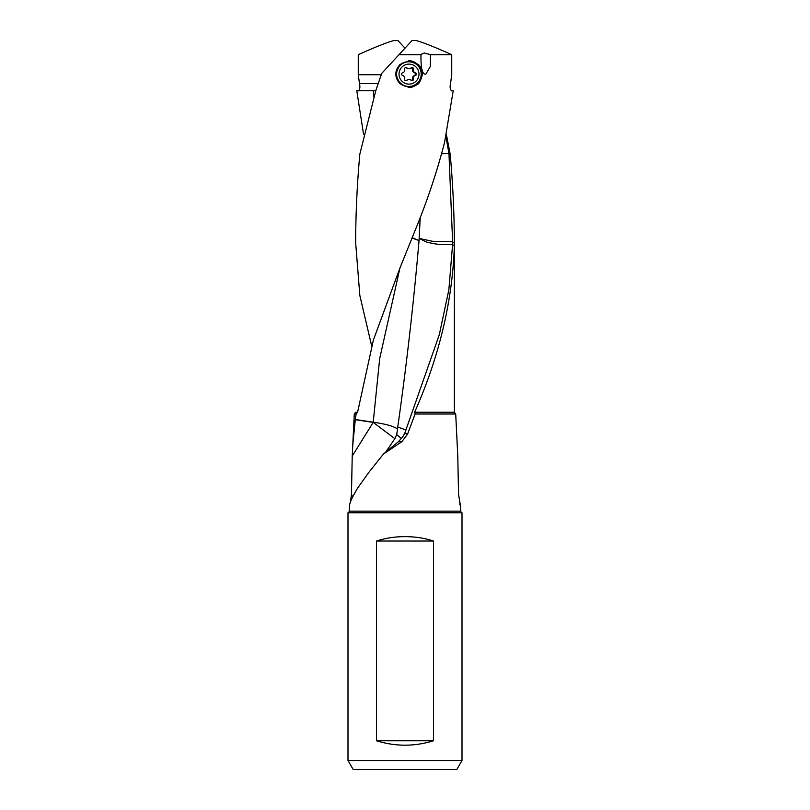 <?xml version="1.0" encoding="UTF-8"?>
<svg xmlns="http://www.w3.org/2000/svg" width="810" height="810" viewBox="0 0 810 810"><rect width="100%" height="100%" fill="white"/><g stroke="black" fill="none" stroke-linecap="round" stroke-linejoin="round"><path stroke-width="1.21" d="M395.725 74.115L399.745 64.587L409.303 60.659L418.689 64.577L422.557 74.115L418.699 83.653L409.303 87.581L399.755 83.663L395.725 74.115M408.817 60.659A13.466 13.416 90 0 1 420.39 68.253L419.094 65.529L420.765 67.331M422.385 71.928L422.466 74.115C420.916 80.737 418.821 84.372 416.188 85.03L415.955 84.22M462.004 512.75L462.004 760.519L347.996 760.519L347.996 512.75L462.004 512.75A1.792 1.792 0 0 1 460.799 511.15L460.414 505.298L459.655 504.65M452.628 242.382L448.983 153.89L450.178 154.153C452.851 183.627 454.248 213.091 454.369 242.565L452.628 242.382L452.557 244.914L454.38 245.227C452.557 300.905 439.293 356.582 414.599 412.27L415.105 414.001L455.706 414.001L457.772 456.04L458.541 494.262L460.525 506.149A20.199 20.199 0 0 1 460.505 506.128M407.551 434.14L404.686 433.431L402.864 436.722L398.328 441.744L383.505 453.964L401.811 441.744L407.551 434.14L415.105 414.001M352.552 447.231L355.266 419.681L373.207 422.395L352.228 456.04L354.294 414.001L356.127 414.001L355.266 419.681M399.958 267.918L379.688 358.577L373.218 422.202A20.199 6.379 -90 0 0 373.207 422.395L394.855 438.676L396.687 434.585L397.589 428.885C395.098 427.67 391.443 424.804 373.218 422.202L355.296 419.509M356.127 414.001L357.575 412.27L373.369 340.089L399.968 267.918L414.801 231.194C427.002 201.629 436.914 172.074 444.548 142.509L453.225 90.73L451.312 90.73M412.179 237.745L419.043 240.529C413.687 302.707 406.59 364.885 397.75 427.062L397.589 428.885M412.047 238.059L419.043 240.529M452.557 244.914L448.851 289.808L439.303 334.733L404.686 433.431M454.369 242.565L454.38 245.227M420.238 217.313L419.165 238.413L432.408 241.279L452.628 241.795M419.165 238.413L426.425 241.967C435.456 244.488 444.174 245.238 452.577 244.225M406.053 429.958L397.75 427.062M419.155 238.535L419.064 240.145M396.687 434.585L401.426 438.575M347.996 512.75A1.792 1.792 0 0 0 349.201 511.15L349.586 505.298C349.636 502.808 352.32 497.077 357.635 488.096L368.651 472.605L383.505 453.964M394.855 438.676L385.519 452.405M352.613 496.996L351.459 494.262L352.228 456.04M350.436 502.19L351.459 494.262M433.492 740.775L376.508 740.775L376.508 541.029C385.398 538.113 394.895 536.645 405 536.625C415.246 536.665 424.744 538.134 433.492 541.029L433.492 740.775C414.497 746.648 395.503 746.648 376.508 740.775M433.492 541.029L376.508 541.029M405 769.5L381.439 769.5L405 769.5M353.18 769.5L456.82 769.5L353.18 769.5L347.996 760.519M456.82 769.5L462.004 760.519M358.192 90.953C359.853 89.788 360.278 87.318 359.478 83.541L358.263 74.743L380.923 74.743M378.027 83.541L359.478 83.541M375.688 90.973L381.702 73.416L375.769 90.72L373.288 90.73L375.769 90.73L359.822 154.153C357.149 183.627 355.752 213.091 355.63 242.565L359.842 295.508L371.628 345.789M452.253 90.73L451.808 90.953C450.147 89.788 449.722 87.318 450.522 83.541L451.737 74.743L451.737 54.685C433.917 46.696 421.949 41.968 415.813 40.5L412.087 40.5L381.702 73.416M363.609 134.581L356.775 90.73L373.288 90.73L373.785 96.937M460.414 505.298L459.564 502.19M420.39 68.253L420.441 69.893M408.817 87.581A13.466 13.416 90 0 0 416.188 85.03M398.996 54.685L420.977 54.685C420.724 68.344 422.354 74.834 425.868 74.155L430.302 66.531L430.515 54.685L451.737 54.685M430.515 54.685L424.359 53.004L420.998 54.432M405 48.185L397.912 40.5L394.186 40.5C388.051 41.968 376.083 46.696 358.263 54.685L358.263 74.743M445.945 136.536L448.983 153.89M446.391 134.581L450.178 154.153M441.652 153.738L448.892 153.495M415.479 75.391A3.017 3.007 90 0 0 413.333 79.107A1.306 1.306 -90 0 1 411.146 80.372A3.017 3.007 90 0 0 406.873 80.372A1.306 1.306 -90 0 1 404.686 79.107A3.017 3.007 90 0 0 402.54 75.391A1.306 1.306 -90 0 1 402.54 72.849A3.017 3.007 90 0 0 404.686 69.133A1.306 1.306 -90 0 1 406.873 67.868A3.017 3.007 90 0 0 411.146 67.868A1.306 1.306 -90 0 1 413.333 69.133A3.017 3.007 90 0 0 415.479 72.849A1.306 1.306 -90 0 1 415.479 75.391L414.75 75.391C412.958 75.998 412.239 77.233 412.614 79.107L411.369 80.767M411.369 67.473L412.614 69.133C412.219 70.976 412.938 72.211 414.75 72.849L415.743 74.115L414.75 75.391M405.233 80.767L408.655 79.481M405.233 67.473L406.873 67.868M409.009 68.759L406.144 67.868M409.009 64.111A10.014 9.973 90 0 0 399.036 74.115A10.014 9.973 90 0 0 409.009 84.129A10.014 9.973 90 0 0 418.983 74.115A10.014 9.973 90 0 0 409.009 64.111M408.888 61.773A12.342 12.292 90 0 0 396.596 74.115A12.342 12.292 90 0 0 408.888 86.468A12.342 12.292 90 0 0 421.19 74.115A12.342 12.292 90 0 0 408.888 61.773L408.149 61.773A12.342 12.292 -90 0 0 395.847 74.115A12.342 12.292 -90 0 0 408.149 86.468L408.888 86.468M398.328 441.744L401.811 441.744M455.706 414.001L454.38 412.27L414.599 412.27M460.799 511.15L349.201 511.15M357.575 412.27L355.62 412.27L354.294 414.001M412.614 79.107L413.333 79.107M414.75 72.849L415.479 72.849M412.614 69.133L413.333 69.133M406.144 80.372L406.873 80.372M454.38 245.035L454.38 412.27M408.26 79.481L409.009 79.481"/></g></svg>

